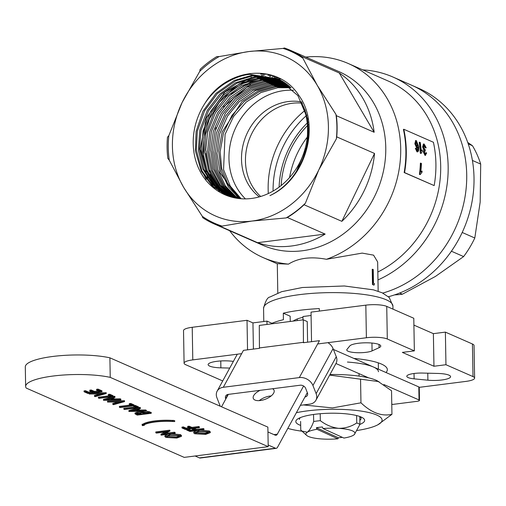 <?xml version="1.0" encoding="UTF-8"?>
<svg xmlns="http://www.w3.org/2000/svg" width="506" height="506" viewBox="0 0 506 506"><rect width="100%" height="100%" fill="white"/><g stroke="black" fill="none" stroke-linecap="round" stroke-linejoin="round"><path stroke-width="0.76" d="M323.018 428.544A24.541 5.515 -1 0 1 338.647 428.342A24.541 5.515 -1 0 1 354.352 434.527A24.541 5.515 -1 0 1 353.58 435.135A24.541 5.515 -1 0 1 343.928 438.057L323.018 428.544A3975.294 1653.013 82.9 0 1 322.411 426.975A25.876 5.813 -1 0 0 316.37 427.722L338.451 437.766A3975.294 1653.013 -97.1 0 1 337.888 438.803A24.541 5.515 -1 0 1 322.259 439.006A24.541 5.515 -1 0 1 306.604 435.362A24.541 5.515 -1 0 1 307.325 432.219A24.541 5.515 -1 0 1 316.977 429.29A3975.294 1653.013 -97.1 0 1 316.37 427.722M337.888 438.803L316.977 429.29M342.341 437.336A25.876 5.813 -1 0 1 338.451 437.766M300.615 421.416L300.76 429.898L301.911 431.074L307.325 432.219C309.666 430.271 311.778 426.697 313.669 421.498A31.233 7.014 -1 0 1 320.33 420.676C325.902 424.945 332.006 427.5 338.647 428.342C345.263 428.342 351.29 426.552 356.743 422.972L356.61 415.552M313.669 421.498L313.543 414.471M320.33 420.676L320.209 413.725M356.743 422.972A31.233 7.014 -1 0 1 359.918 424.414L359.779 416.501M359.077 376.103L359.032 373.637M359.918 424.414L354.352 434.527M378.412 369.197L378.305 363.049A49.076 11.024 179 0 0 378.292 362.846M378.456 371.746A49.076 11.024 179 0 0 347.439 362.049M372.871 284.473A50.638 11.379 179 0 1 374.143 285.036L374.484 283.664A50.638 11.379 179 0 0 373.479 283.183L373.245 269.527A50.638 11.379 179 0 0 372.606 269.255L372.214 269.312L372.479 284.524L372.871 284.473L372.606 269.255M374.143 285.036L373.732 285.087A50.195 11.277 179 0 0 372.479 284.524M420.777 163.122A106.855 93.547 113.7 0 1 419.797 174.406L420.214 174.589L421.966 172.388A106.855 93.547 113.7 0 0 422.105 171.053L420.758 172.204A106.855 93.547 113.7 0 0 421.428 163.413L420.378 163.147A106.405 93.155 113.7 0 1 419.404 174.387L419.797 174.406M420.214 174.589L419.404 174.387M420.821 171.667L422.105 171.053M416.754 146.784L417.564 144.975L416.071 141.965M417.564 144.975L417.962 144.874L416.558 141.889L415.875 143.894L417.475 146.74M417.153 146.696L417.962 144.874M417.665 151.844L415.736 148.258L416.375 148.403L417.349 150.491L417.88 150.402L418.184 146.974L417.089 147.891L415.23 143.653L415.831 140.548L416.324 140.605L418.778 146.664L418.607 151.06L416.976 151.825L415.337 148.34L415.736 148.258M417.292 147.954L416.691 147.973L414.831 143.748L415.654 140.636M417.349 150.491L417.88 150.402L417.482 150.478L417.842 147.733M417.475 151.908L416.976 151.825M415.23 143.653L414.831 143.748M417.096 148.03L416.691 147.973M416.95 150.56L417.482 150.478M419.619 142.18A106.855 93.547 113.7 0 1 420.72 153.223L421.144 153.407L422.371 151.243A106.855 93.547 113.7 0 0 422.263 149.928L421.226 151.054A106.855 93.547 113.7 0 0 420.265 142.464L419.221 142.294A106.405 93.155 113.7 0 1 420.322 153.293L420.72 153.223M421.144 153.407L420.322 153.293M421.188 150.573L422.263 149.928M425.565 147.695L425.173 147.79L423.958 145.418L424.357 145.311L423.642 147.056L424.819 149.523L425.23 149.561L425.28 150.801L424.382 152.034L425.261 153.963L425.995 152.622L426.659 153.052L425.35 155.253L423.731 151.794L424.237 149.896L422.991 146.759L423.648 143.989L424.192 144.058L426.197 147.841L425.565 147.695L424.041 145.26M425.584 155.323L424.951 155.323L423.332 151.87L423.838 149.985L422.592 146.86L423.465 144.077M425.173 147.79L426.197 147.841M422.991 146.759L422.592 146.86M424.237 149.896L423.838 149.985M423.731 151.794L423.332 151.87M425.394 155.393L424.951 155.323M424.863 154.033L425.995 152.622M425.28 150.801L424.793 150.832M433.421 142.262L403.801 129.264A106.405 93.155 113.7 0 1 404.553 172.597L434.173 185.588A106.405 93.155 113.7 0 0 433.421 142.262M403.801 129.264L403.408 129.409A105.963 92.762 113.7 0 1 404.161 172.552L404.553 172.597M404.161 172.552L434.173 185.588M233.399 361.36L230.806 361.107A15.616 3.51 179 0 0 208.124 364.624A15.616 3.51 179 0 0 220.888 367.849L229.737 368.071M437.823 373.447L422.624 373.061A13.384 3.004 179 0 0 406.799 376.293A13.384 3.004 179 0 0 414.123 378.842L427.899 380.189A15.616 3.51 179 0 0 450.587 376.673A15.616 3.51 179 0 0 437.823 373.447M349.81 345.933L346.989 349.393A13.384 3.004 179 0 0 346.762 349.956A13.384 3.004 179 0 0 357.053 352.701A13.384 3.004 179 0 0 372.074 350.892L379.076 347.679A15.616 3.51 179 0 0 380.771 346.047A15.616 3.51 179 0 0 366.559 342.802A15.616 3.51 179 0 0 349.81 345.933M414.357 350.867L387.305 339.001A15.616 3.51 179 0 0 366.395 337.755L365.825 305.15A15.616 3.51 -1 0 1 386.736 306.396L413.788 318.261L414.357 350.867L402.359 352.397L433.952 366.255L445.95 364.725L445.381 332.119L433.383 333.65L433.952 366.255M413.908 325.111L433.383 333.65M303.005 319.849L302.949 316.522L311.082 315.485M247.542 349.842L247.023 320.298L252.949 322.898L266.947 321.114L267.004 324.435M252.949 322.898L253.405 349.096M311.538 341.683L311.026 312.139L365.825 305.15M290.248 321.474L290.159 316.193L283.303 313.189A64.692 14.535 -1 0 1 319.299 308.597L319.343 311.076M266.947 321.114L272.835 323.695M271.931 323.296A64.692 14.535 -1 0 1 283.417 319.71L283.303 313.189M302.961 317.306A36.805 8.267 179 0 0 293.195 321.095M473.002 376.59L472.433 343.991A15.616 3.51 -1 0 1 474.046 345.503L474.615 378.102A15.616 3.51 179 0 0 473.002 376.59L445.95 364.725M391.764 404.073L392.605 404.439L417.007 401.328A4.459 0.999 179 0 0 419.493 400.385A4.459 0.999 179 0 0 419.031 399.955L418.804 386.913A4.459 0.999 -1 0 1 419.265 387.343L465.912 381.404A15.616 3.51 179 0 0 474.615 378.102M184.089 363.188L183.52 330.589A15.616 3.51 -1 0 1 192.223 327.287L192.792 359.886A15.616 3.51 179 0 0 184.089 363.188A15.616 3.51 179 0 0 185.702 364.706L222.716 380.936M385.983 372.517A58 13.03 179 0 0 387.343 369.633A58 13.03 179 0 0 353.871 358.431M366.395 337.755L317.654 343.966M241.653 353.656L192.792 359.886M472.433 343.991L445.381 332.119M247.023 320.298L192.223 327.287M206.239 179.326L202.217 171.389M242.203 78.221L251.729 75.337M260.641 74.135L267.952 74.211M214.474 188.061L212.811 186.037M207.694 178.201L200.18 149.03L206.397 117.917L224.968 92.01L251.71 77.247M261.45 75.476L264.372 75.28M267.782 75.242L272.911 75.596M219.402 191.673L218.649 190.876M216.391 188.276L207.624 173.33L203.374 155.804L203.969 137.151L209.395 118.878L219.212 102.484L232.627 89.303L248.572 80.422L265.758 76.558M269.464 76.425L270.723 76.438M272.247 76.488L276.162 76.817M222.982 193.76L222.64 193.412M221.577 192.299L210.515 174.722L205.955 153.432M231.242 94.015L250.9 81.852L272.595 77.614M274.265 77.633L274.853 77.658M275.498 77.684L278.673 77.943M223.443 106.968L250.369 84.54M263.126 80.188L276.984 78.809M278.142 78.854L280.817 79.044M215.429 129.353L216.043 127.582M240.167 198.675L228.048 184.646L221.736 168.738L220.135 151.692L223.5 132.926L232.001 115.355L244.132 101.529L259.135 91.757L276.074 86.874L290.374 87.095M238.434 198.485L220.129 172.824L216.947 153.128L219.636 133.982L227.536 116.083L239.237 101.738L255.6 90.542L273.044 85.432L289.071 85.95M236.732 198.244L224.209 185.847L216.479 169.921L213.81 151.673L216.441 132.85L225.417 113.129L236.941 99.587L251.02 89.853L270.008 83.99L287.75 84.856M235.05 197.941L222.115 185.993L213.526 169.206L210.679 150.554L213.323 131.452L221.071 113.686L233.766 98.253L249.42 87.696L266.978 82.548L286.402 83.819M233.405 197.587L220.04 186.056L211.129 170.092L207.58 151.307L209.781 131.623L217.517 113.04L230.015 97.443L246.03 86.425L263.949 81.099L285.023 82.839M231.754 197.176L218.7 186.885L208.599 170.408L204.513 151.477L205.834 133.78L213.962 112.402L226.454 96.469L241.887 85.52L260.913 79.657L283.626 81.909M230.167 196.72L215.758 185.828L205.828 170.022L201.432 150.997L203.07 130.776L210.566 111.516L223.14 95.267L239.49 83.756L257.883 78.215L282.209 81.03M228.554 196.195L212.937 184.892L202.786 168.96L198.333 150.137L199.794 130.042L207.315 110.365L219.92 93.971L235.587 82.737L254.853 76.773L280.767 80.201M226.992 195.632L212.28 186.119L201.217 171.104L195.392 150.883L196.107 131.465L202.995 111.206L216.068 93.3L234.221 80.473L251.817 75.331L279.306 79.423M269.957 195.613C302.499 180.174 318.603 132.895 301.31 102.427A63.8 55.856 -66.3 0 1 251.495 198.46A63.8 55.856 -66.3 0 1 226.384 195.398A63.8 55.856 -66.3 0 1 205.132 103.06C226.808 67.013 277.958 62.814 298.534 95.014C321.297 125.191 305.858 179.364 269.957 195.613M296.453 171.325L307.395 145.241L307.661 118.904L297.914 95.621L278.306 78.93L249.768 74.35C242.077 75.065 233.804 78.107 224.949 83.496C217.295 88.405 210.692 94.932 205.132 103.06M279.831 79.701L252.886 75.837L235.739 80.77L217.264 93.68L204.576 110.757L197.315 131.269L196.341 150.061L201.945 170.832L213.108 186.316L227.523 195.835M281.323 80.511L256.004 77.317L236.802 83.256L221.457 94.148L208.586 110.706L201.027 130.251L199.415 149.34L203.886 169.282L213.741 184.981L229.136 196.391M282.791 81.384L259.116 78.803L241.621 83.914L223.494 96.716L211.805 112.098L204.962 128.771L202.71 151.737L207.093 170.579L217.232 186.575L230.78 196.904M284.239 82.307L262.241 80.29L243.803 85.849L228.478 96.437L215.486 112.686L207.726 131.946L205.771 149.852L209.452 169.674L219.566 186.904L232.45 197.359M285.669 83.294L265.353 81.77L247.409 87.102L230.306 99.176L218.769 113.983L211.413 131.497L209.01 151.743L212.482 170.478L220.483 185.398L234.139 197.751M287.073 84.325L268.465 83.256L250.609 88.55L235.341 98.891L222.634 114.293L215.082 131.307L212.197 150.921L214.993 169.681L223.481 186.41L235.853 198.093M288.439 85.419L271.583 84.736L252.728 90.536L238.921 99.973L225.739 115.874L218.206 133.015L215.417 151.945L217.839 169.757L225.423 185.949L237.592 198.371M289.793 86.57L274.707 86.222L258.117 90.935L242.032 101.491L222.159 132.009L218.693 151.098L221.103 171.23L228.231 186.657L239.363 198.599M291.121 87.785L277.819 87.702L260.9 92.573L246.213 102.073L233.538 116.519L225.075 134.368L223.557 169.668L230.319 186.189L241.153 198.757M260.691 196.473A53.092 46.482 113.7 0 1 248.579 141.294A53.092 46.482 113.7 0 1 292.158 103.281A53.092 46.482 113.7 0 1 301.646 103.11M301.671 103.11A53.092 46.482 113.7 0 1 302.43 103.192M222.083 226.1A116.31 26.129 -1 0 1 219.8 226.112A94.805 83.003 113.7 0 1 214.013 223.861A94.805 83.003 113.7 0 1 202.729 217.675A116.31 30.037 52.6 0 0 202.299 216.315L183.602 187.296L169.263 160.187A94.027 82.32 113.7 0 1 168.833 135.627L182.122 102.535L199.769 71.346A94.027 82.32 113.7 0 1 219.123 56.571L248.933 51.536L283.094 48.418A94.027 82.32 113.7 0 1 302.885 58.203L317.224 85.305L335.921 114.324A94.027 82.32 113.7 0 1 336.351 138.884L318.704 170.067A87 76.166 113.7 0 1 251.893 221.065L222.083 226.1A94.027 82.32 113.7 0 1 202.299 216.315M251.893 221.065A87 76.166 113.7 0 1 183.602 187.296A87 76.166 113.7 0 1 182.122 102.535A87 76.166 113.7 0 1 248.933 51.536A87 76.166 113.7 0 1 317.224 85.305A87 76.166 113.7 0 1 318.704 170.067L305.415 203.165A116.31 56.166 -63.7 0 1 304.055 204.753A94.805 83.003 113.7 0 1 287.357 217.498A116.31 26.129 -1 0 1 286.054 217.941L251.893 221.065M169.263 160.187A116.31 30.037 52.6 0 0 167.84 158.397A94.805 83.003 113.7 0 1 167.473 137.215A116.31 56.166 116.3 0 0 168.833 135.627M199.769 71.346A116.31 56.166 116.3 0 0 200.142 69.328A94.805 83.003 113.7 0 1 216.84 56.583A116.31 26.129 179 0 0 219.123 56.571M283.094 48.418A116.31 26.129 179 0 0 284.397 47.969A94.805 83.003 113.7 0 1 290.185 50.221A94.805 83.003 113.7 0 1 301.468 56.413A116.31 30.037 -127.4 0 1 302.885 58.203M335.921 114.324A116.31 30.037 -127.4 0 1 336.357 115.684A94.805 83.003 113.7 0 1 336.724 136.867A116.31 56.166 -63.7 0 1 336.351 138.884M305.415 203.165A94.027 82.32 113.7 0 1 286.054 217.941M287.357 217.498L325.162 234.082L257.605 242.697A94.805 83.003 -66.3 0 0 325.162 234.082M219.8 226.112L257.605 242.697M301.468 56.413L339.267 72.99L374.162 132.268A94.805 83.003 -66.3 0 0 339.267 72.99M336.357 115.684L374.162 132.268M336.724 136.867L374.529 153.451L341.86 221.337A94.805 83.003 -66.3 0 0 374.529 153.451M304.055 204.753L341.86 221.337M382.795 293.075A111.541 97.645 -66.3 0 0 465.59 193.191A111.541 97.645 -66.3 0 0 411.517 85.172A111.541 97.645 113.7 0 1 466.722 178.169A111.541 97.645 113.7 0 1 408.974 281.5A111.541 97.645 113.7 0 1 382.795 293.075M277.794 292.98L277.288 263.689L288.483 264.132C298.312 257.984 310.969 256.365 326.446 259.287A105.963 92.762 -66.3 0 0 400.012 163.084A105.963 92.762 -66.3 0 0 348.267 63.516A105.963 92.762 -66.3 0 0 305.845 57.089M229.673 230.736A105.963 92.762 -66.3 0 0 263.133 257.592A105.963 92.762 -66.3 0 0 288.483 264.132M326.446 259.287L362.182 253.108L373.561 255.144L377.653 261.937L378.165 291.228M377.83 272.007A105.963 92.762 -66.3 0 0 440.536 174.127A105.963 92.762 -66.3 0 0 388.247 81.055L348.267 63.516M377.969 279.932A111.541 97.645 -66.3 0 0 447.848 177.321A111.541 97.645 -66.3 0 0 392.96 77.032A111.541 97.645 -66.3 0 0 362.796 69.891M214.013 223.861L262.677 245.208A94.805 83.003 -66.3 0 0 302.373 250.761A94.805 83.003 -66.3 0 0 319.33 246.732A94.805 83.003 -66.3 0 0 385.148 160.649A94.805 83.003 -66.3 0 0 338.849 71.567L290.185 50.221M293.588 90.283A62.459 54.686 -66.3 0 0 235.005 129.232A62.459 54.686 -66.3 0 0 245.435 198.883M301.81 101.965A53.092 46.482 -66.3 0 0 288.211 101.548A53.092 46.482 -66.3 0 0 244.05 141.357A53.092 46.482 -66.3 0 0 259.306 196.878M308.692 135.33A82.541 72.257 -66.3 0 0 308.186 135.969M307.268 137.151A82.541 72.257 -66.3 0 0 289.546 177.555M281.165 185.538A82.541 72.257 113.7 0 1 307.465 125.583M308.002 125.039A82.541 72.257 113.7 0 1 308.483 124.565M394.585 294.884A94.805 83.003 -66.3 0 0 402.371 294.207L435.413 276.453L463.616 256.58A94.805 83.003 -66.3 0 0 474.805 237.997L480.169 202.103L480.7 164.083A94.805 83.003 -66.3 0 0 472.465 145.728L467.715 142.426M402.371 294.207L399.677 293.025M463.616 256.58L451.409 251.223M474.805 237.997L462.199 232.469M480.7 164.083L472.408 160.446M472.465 145.728L468.214 143.862M305.339 110.15A89.233 78.12 -66.3 0 0 304.84 110.555M304.656 110.706A89.233 78.12 -66.3 0 0 268.319 193.545M388.437 296.731A111.541 97.645 -66.3 0 0 416.274 284.701A111.541 97.645 -66.3 0 0 474.021 181.369A111.541 97.645 -66.3 0 0 418.816 88.373L392.96 77.032M276.213 448.341L200.212 458.031A6.692 2.865 -97.3 0 1 199.478 457.911L275.479 448.221A6.692 2.865 82.7 0 0 276.213 448.341A6.692 2.865 82.7 0 0 277.541 447.228L307.325 392.631M273.967 434.616L277.313 434.186A6.692 2.865 -97.3 0 1 275.985 435.299A6.692 2.865 -97.3 0 1 275.251 435.179L267.946 431.972M195.101 455.988L199.478 457.911M275.479 448.221L268.174 445.014M277.313 434.186L303.594 386.015M221.546 406.792L228.314 394.383M271.178 395.932A11.151 5.136 -21.5 0 0 270.109 396.034A11.151 5.136 -21.5 0 0 259.255 400.625M260.116 390.328A11.151 5.136 -21.5 0 0 253.297 398.45A11.151 5.136 -21.5 0 0 265.555 399.145A11.151 5.136 -21.5 0 0 274.056 390.284A11.151 5.136 -21.5 0 0 272.513 388.747M418.804 386.913L333.403 349.45M419.031 399.955L383.864 384.528M368.703 377.881L335.959 363.517M296.383 412.694A51.865 11.651 -1 0 1 304.239 411.308A51.865 11.651 -1 0 1 364.668 411.675A51.865 11.651 -1 0 1 377.855 424.781A51.865 11.651 -1 0 1 357.204 430.467M302.063 431.213A51.865 11.651 -1 0 1 287.832 428.373M300.684 425.419A34.433 7.735 -1 0 1 298.616 418.424A34.433 7.735 -1 0 1 330.095 413.225A34.433 7.735 -1 0 1 361.739 417.323A34.433 7.735 -1 0 1 359.918 424.389M329.95 374.529A51.865 11.651 -1 0 1 377.084 380.702L391.536 390.74L391.948 414.313C381.752 416.609 371.423 412.776 360.961 402.808L332.423 407.925L303.48 404.933M377.855 424.781L391.948 414.313M329.64 375.098L378.937 381.619M360.55 379.234L360.961 402.808M359.848 420.378A30.86 6.932 179 0 0 361.056 418.411A30.86 6.932 179 0 0 359.81 416.508M300.52 417.545A30.86 6.932 179 0 0 299.337 419.493M101.965 391.688L87.962 393.472L84.066 391.764L85.501 391.581L88.778 393.017L93.091 392.466L89.809 391.03L91.244 390.847L94.527 392.289L99.91 391.6L96.633 390.164L98.069 389.981L101.965 391.688L101.953 390.822L98.05 389.108L96.614 389.291L96.633 390.164M84.066 391.764L84.053 390.891L85.489 390.708L88.765 392.15L91.548 391.796M85.501 391.581L85.489 390.708M88.778 393.017L88.765 392.15M89.809 391.03L89.796 390.164L91.232 389.981L94.508 391.416L98.373 390.923M91.244 390.847L91.232 389.981M94.527 392.289L94.508 391.416M98.069 389.981L98.05 389.108M106.216 393.554L95.141 396.622L94.477 396.331L103.205 393.915L89.208 394.016L106.216 393.554L106.203 392.688L90.916 393.099M94.477 396.331L94.464 395.458L99.676 394.016M89.208 394.016L89.195 393.314M106.127 393.516L106.115 392.643M113.04 396.546L99.043 398.33L98.417 398.058L110.985 396.457L108.328 395.294L109.764 395.11L113.04 396.546L113.028 395.679L109.745 394.237L108.309 394.421L108.328 395.294M98.417 398.058L98.404 397.191L109.448 395.781M109.764 395.11L109.745 394.237M109.422 399.019L110.953 398.987M112.851 399.816L110.378 398.734L106.247 399.949L112.851 399.816M103.458 399.405L114.267 396.223L114.938 396.514L114.957 397.387L111.491 398.405L114.622 399.784L114.609 398.911L120.143 398.798L120.82 399.095L120.839 399.968L103.559 400.316L103.458 399.405M103.471 400.278L114.28 397.09L114.267 396.223M114.28 397.09L114.957 397.387M112.667 398.058L114.609 398.911M114.622 399.784L120.162 399.67L120.143 398.798M120.162 399.67L120.839 399.968M124.558 401.6L113.483 404.667L112.819 404.376L121.548 401.96L107.544 402.061L124.558 401.6L124.457 400.689L107.531 401.195L107.544 402.061M112.819 404.376L112.8 403.503L118.012 402.061M124.47 401.562L124.457 400.689M134.039 405.755L120.036 407.545L119.416 407.273L131.984 405.667L129.327 404.503L130.763 404.319L134.039 405.755L134.027 404.889L130.744 403.453L129.308 403.636L129.327 404.503M119.416 407.273L119.403 406.4L130.447 404.996M130.763 404.319L130.744 403.453M138.467 407.703L124.47 409.487L123.85 409.215L136.411 407.615L133.755 406.445L135.191 406.261L138.467 407.703L138.454 406.83L135.178 405.395L134.033 405.54M123.85 409.215L123.831 408.342L134.874 406.938M133.755 406.445L133.742 405.793M135.191 406.261L135.178 405.395M134.849 410.17L136.386 410.138M138.277 410.973L135.81 409.885L131.68 411.106L138.277 410.973M128.885 410.562L139.694 407.374L140.371 407.672L140.383 408.538L136.917 409.563L140.048 410.935L140.035 410.069L145.576 409.955L146.253 410.252L146.266 411.119L128.986 411.467L128.885 410.562M128.897 411.429L139.707 408.247L139.694 407.374M139.707 408.247L140.383 408.538M138.094 409.215L140.035 410.069M140.048 410.935L145.589 410.821L145.576 409.955M145.589 410.821L146.266 411.119M142.414 412.232L143.951 413.004L147.569 412.542M137.297 413.44L138.03 413.756L140.712 413.415M142.312 412.896L143.97 413.87L149.169 413.206L143.799 412.289L142.426 413.105L142.42 412.694M143.97 413.87L143.951 413.004M137.202 414.256L138.043 414.629L142.528 414.053L137.796 413.358L136.595 413.8L137.202 414.256L137.189 413.459M138.043 414.629L138.03 413.756M143.179 412.017L149.359 412.479L151.231 413.301L137.227 415.084L135.026 413.864L137.151 413.086L137.139 412.219L140.864 412.01L140.927 413.054L143.179 412.017L143.166 411.182M135.026 413.864L135.013 412.997L137.139 412.219M137.151 413.086L140.927 413.054M140.915 412.188L143.16 411.15M146.266 411.03L151.212 412.428L151.231 413.301M149.359 412.479L149.346 411.606M172.78 421.308A22.814 5.123 179 0 0 142.863 425.116L142.129 425.078L142.426 425.66L144.444 425.223L143.533 425.166A22.814 5.123 -1 0 1 172.483 421.485L174.722 421.542L172.78 421.308L172.767 420.442A22.814 5.123 179 0 0 142.844 424.249L142.116 424.211L142.129 425.078M172.97 421.194L172.767 420.442M174.722 421.542L174.709 420.676L172.957 420.322M144.444 425.223L144.431 424.648M142.863 425.116L142.844 424.249M199.351 427.665L185.354 429.449L181.989 427.968L183.425 427.785L186.17 428.993L190.477 428.443L187.732 427.235L189.168 427.058L191.913 428.259L198.731 427.393L199.351 427.665L199.339 426.792L198.719 426.52L191.9 427.393L189.149 426.185L187.713 426.368L187.732 427.235M181.989 427.968L181.97 427.102L183.406 426.919L186.157 428.12L188.94 427.766M183.425 427.785L183.406 426.919M186.17 428.993L186.157 428.12M189.168 427.058L189.149 426.185M191.913 428.259L191.9 427.393M198.731 427.393L198.719 426.52M203.962 429.683L189.959 431.466L186.594 429.992L188.03 429.809L190.775 431.011L195.082 430.461L192.337 429.259L193.773 429.075L196.518 430.283L203.342 429.411L203.962 429.683L203.95 428.816L203.323 428.544L196.505 429.411L194.057 428.335M186.594 429.992L186.581 429.29M188.03 429.809L188.017 429.107M188.314 429.069L190.762 430.144L193.545 429.79M190.775 431.011L190.762 430.144M192.337 429.259L192.324 428.557M193.773 429.075L193.76 428.373M196.518 430.283L196.505 429.411M203.342 429.411L203.323 428.544M195.626 432.421L205.063 433.237L208.396 432.288M196.1 433.553L205.082 434.104L208.693 432.712L207.947 432.042L198.991 431.473L195.373 432.87L196.1 433.553L196.088 432.681M205.082 434.104L205.063 433.237M193.766 432.927L198.371 431.201L209.357 431.846L210.262 432.649L205.708 434.376L194.696 433.75L193.766 432.927L193.754 432.054L196.486 430.638M198.371 431.201L198.358 430.397M200.458 430.132L209.345 430.979L210.243 431.782L210.262 432.649M209.357 431.846L209.345 430.979M174.513 433.085L175.133 433.357L161.136 435.141L167.461 431.681L156.443 433.085L155.816 432.813L169.82 431.023L163.52 434.49L174.513 433.085L174.5 432.219L175.12 432.491L175.133 433.357M161.003 435.084L160.99 434.218L165.266 431.96M155.816 432.813L155.804 431.941L169.807 430.157L169.959 431.087M169.82 431.023L169.807 430.157M165.696 433.338L174.5 432.219M166.803 436.102L176.24 436.912L179.573 435.963M167.277 437.228L176.252 437.779L179.87 436.387L179.124 435.717L170.168 435.147L166.55 436.545L167.277 437.228L167.258 436.355M176.252 437.779L176.24 436.912M164.937 436.602L169.548 434.875L180.534 435.521L181.433 436.324L176.879 438.051L165.873 437.424L164.937 436.602L164.924 435.736L167.663 434.312M169.548 434.875L169.535 434.072M171.635 433.806L180.522 434.654L181.42 435.457L181.433 436.324M180.534 435.521L180.522 434.654M268.205 446.665L267.864 427.108L109.897 357.818A49.076 11.024 179 0 0 56.052 356.085A49.076 11.024 179 0 0 25.3 366.869L25.642 386.426A49.076 11.024 179 0 0 26.236 388.089L184.203 457.38L268.205 446.665L110.238 377.375A49.076 11.024 179 0 0 56.394 375.648A49.076 11.024 179 0 0 25.642 386.426M110.238 377.375L109.897 357.818M307.597 342.182L307.237 321.544L303.284 319.811L259.287 325.421L259.445 348.324L243.449 350.361L223.31 387.28A11.151 8.678 -151.4 0 0 217.144 391.157A11.151 8.678 -151.4 0 0 216.935 397.773L220.123 405.882A11.151 8.678 -151.4 0 0 220.268 406.229M303.284 319.811L303.448 342.714L319.45 340.671L299.312 377.59A11.151 8.678 -151.4 0 1 312.936 385.534L316.123 393.643L336.262 356.724A11.151 8.678 28.6 0 1 336.054 363.34L315.915 400.259A11.151 8.678 -151.4 0 0 316.123 393.643M303.682 342.29L259.679 347.9M300.4 405.325L309.748 404.13A11.151 8.678 -151.4 0 0 315.915 400.259M327.901 342.663A11.151 8.678 28.6 0 1 333.075 348.615L336.262 356.724M225.809 398.975L225.657 398.595A4.459 3.472 28.6 0 1 225.739 395.951A4.459 3.472 28.6 0 1 228.206 394.402L300.21 385.218A4.459 3.472 28.6 0 1 305.662 388.393L307.401 392.82A4.459 3.472 28.6 0 1 307.319 395.464A4.459 3.472 28.6 0 1 304.941 397.001M223.31 387.28L299.312 377.59M220.768 360.955L220.888 367.849M414.028 373.491L414.123 378.842M427.772 373.194L427.899 380.189M371.942 343.049L372.074 350.892M379.019 344.478L379.076 347.679M386.736 306.396L387.305 339.001M263.563 308.312C265.435 301.064 267.541 297.307 269.875 297.041L281.671 291.671L302.436 287.503L344.39 285.985L373.403 289.837L382.163 292.784L389.228 297.496L392.928 306.054A64.692 14.535 179 0 0 299.615 294.625A64.692 14.535 179 0 0 263.563 308.312L263.79 321.512M308.186 122.066A84.768 74.211 -66.3 0 0 307.705 122.528M307.237 122.99A84.768 74.211 -66.3 0 0 279.103 187.119M273.082 191.066A89.233 78.12 113.7 0 1 306.06 115.887M306.358 115.621A89.233 78.12 113.7 0 1 306.845 115.191M143.559 413.693L143.54 412.82M333.075 348.615L312.936 385.534M225.657 398.595L227.921 394.446M306.604 435.362L302.177 431.308M297.243 320.583L297.218 319.001M415.439 140.655L415.831 140.548M423.25 144.102L423.648 143.989M263.133 257.592L277.288 263.797M392.928 306.054L392.979 309.134M419.493 400.385L419.265 387.343M237.282 354.238L217.144 391.157"/></g></svg>
